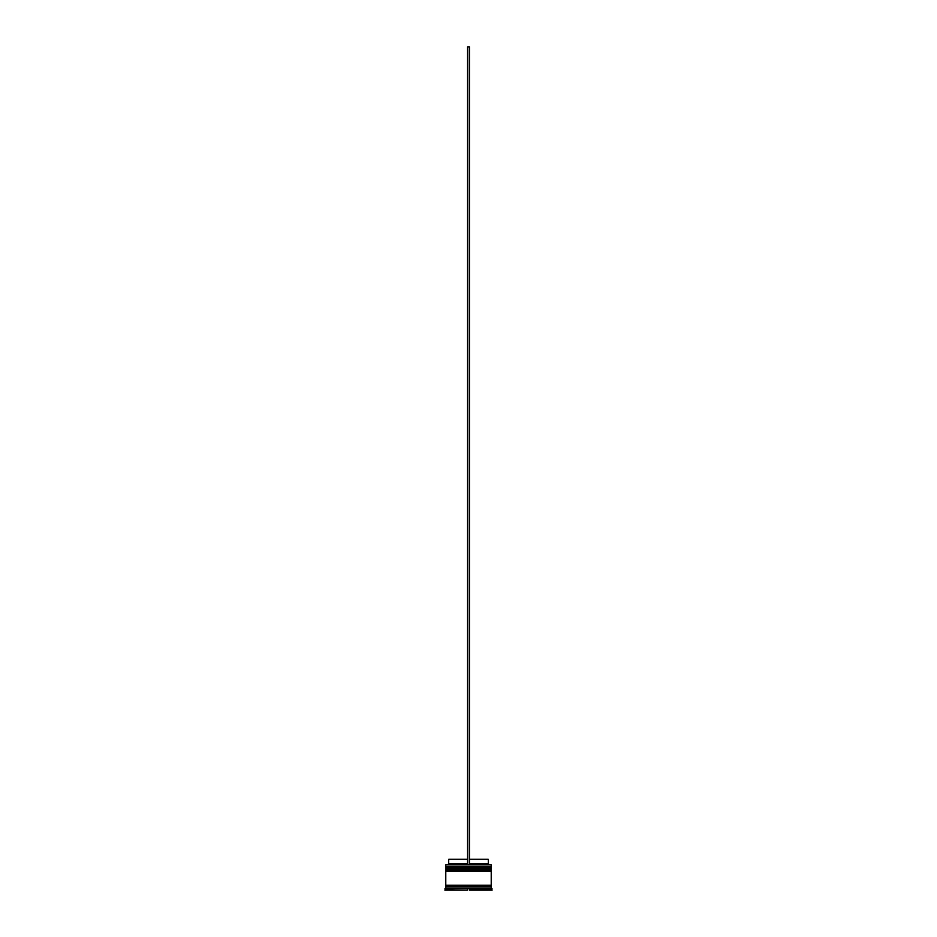 <?xml version="1.0" encoding="UTF-8"?>
<svg xmlns="http://www.w3.org/2000/svg" width="937" height="937" viewBox="0 0 937 937"><rect width="100%" height="100%" fill="white"/><g stroke="black" fill="none" stroke-linecap="round" stroke-linejoin="round"><path stroke-width="1.41" d="M491.222 867.615L445.778 867.615L445.778 866.526L491.222 866.526L446.328 867.065L490.672 867.065L490.672 868.341M446.328 868.341L491.222 867.791M491.222 870.344L445.778 870.344L445.778 869.255L491.222 869.255L446.328 869.794L490.672 869.794L490.672 871.07M446.328 871.07L491.222 870.52M445.871 886.156L445.871 885.242M491.129 886.156L491.129 885.242M445.778 864.886L491.222 864.886L445.778 864.886L445.778 866.526M445.778 887.971L445.778 886.156L491.222 886.156L491.222 887.971L445.778 887.971L444.876 890.15L447.605 890.15L447.605 888.873L444.876 888.873M447.605 888.335L449.573 888.335L448.507 888.873L448.507 890.15L467.586 890.15L467.586 888.873L466.532 888.335L470.468 888.335L447.605 888.873M448.507 888.873L449.42 888.405M469.414 888.873L488.493 888.873L488.493 890.15L469.414 890.15L469.414 888.873M487.427 888.335L489.395 888.335L488.493 888.335L488.493 890.15L488.493 888.873M492.124 888.873L489.395 888.873L489.395 890.15L492.124 890.15L491.222 887.971M491.222 864.886L491.222 866.526M491.222 869.255L491.222 868.341L445.778 868.341L445.778 869.255M491.222 871.07L445.778 871.07L445.778 885.242L491.222 885.242L491.222 871.07M469.414 859.252L488.306 859.252L488.306 863.797L489.219 864.71M488.306 863.797L469.414 863.797M467.586 863.797L448.694 863.797L447.781 864.71M467.586 859.252L448.694 859.252L448.694 863.797M469.414 864.71L469.414 46.85L467.586 46.85L467.586 864.71"/></g></svg>
